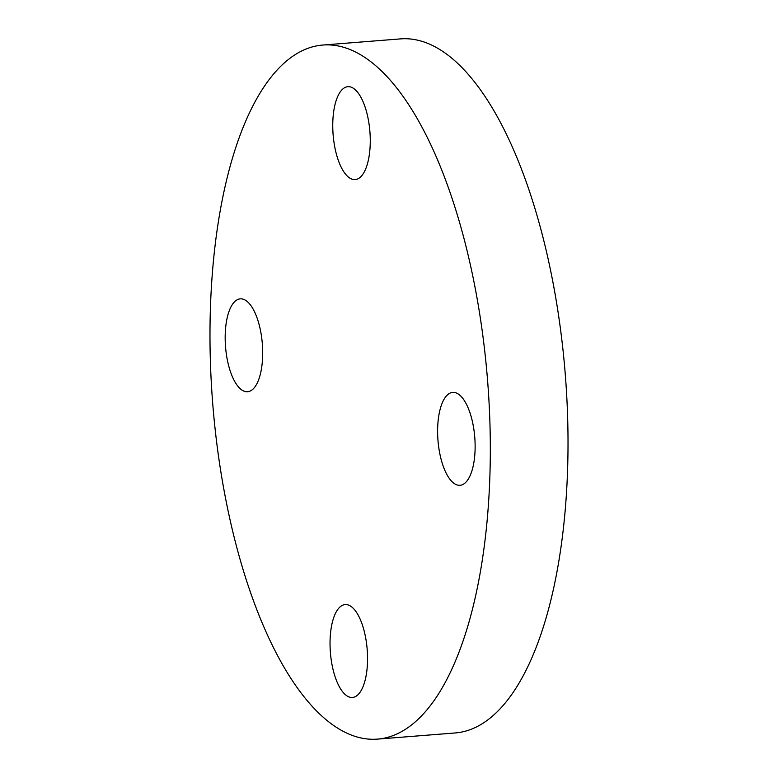 <?xml version="1.0" encoding="UTF-8"?>
<svg xmlns="http://www.w3.org/2000/svg" width="778" height="778" viewBox="0 0 778 778"><rect width="100%" height="100%" fill="white"/><g stroke="black" fill="none" stroke-linecap="round" stroke-linejoin="round"><path stroke-width="1.17" d="M351.753 87.399A46.592 18.458 85.5 0 1 370.192 136.558A46.592 18.458 85.5 0 1 355.186 179.582A46.592 18.458 85.5 0 1 351.267 178.862A46.592 18.458 85.5 0 1 332.828 129.712A46.592 18.458 85.5 0 1 347.834 86.689A46.592 18.458 85.5 0 1 351.753 87.399M475.134 447.117A46.592 18.458 85.5 0 1 460.061 485.297A46.592 18.458 85.5 0 1 437.615 430.594A46.592 18.458 85.5 0 1 452.699 392.404A46.592 18.458 85.5 0 1 475.134 447.117M348.563 696.748A46.592 18.458 85.5 0 1 330.115 647.597A46.592 18.458 85.5 0 1 345.121 604.574A46.592 18.458 85.5 0 1 349.04 605.284A46.592 18.458 85.5 0 1 367.479 654.444A46.592 18.458 85.5 0 1 352.473 697.467A46.592 18.458 85.5 0 1 348.563 696.748M225.173 337.039A46.592 18.458 85.5 0 1 240.256 298.849A46.592 18.458 85.5 0 1 262.692 353.562A46.592 18.458 85.5 0 1 247.608 391.742A46.592 18.458 85.5 0 1 225.173 337.039M322.675 45.056L400.369 38.9A348.106 137.881 85.5 0 1 568.008 447.642A348.106 137.881 85.5 0 1 455.325 732.944L377.631 739.1A348.106 137.881 85.5 0 1 209.992 330.358A348.106 137.881 85.5 0 1 322.675 45.056A348.106 137.881 85.5 0 1 490.315 453.798A348.106 137.881 85.5 0 1 377.631 739.1"/></g></svg>

